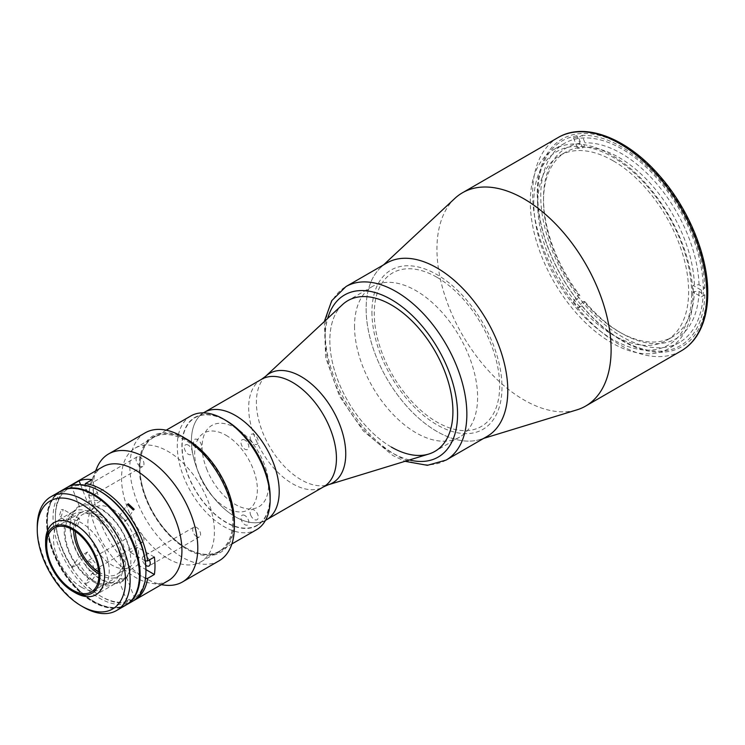 <?xml version="1.0" encoding="UTF-8"?>
<svg xmlns="http://www.w3.org/2000/svg" width="745" height="745" viewBox="0 0 745 745"><rect width="100%" height="100%" fill="white"/><g stroke="black" fill="none" stroke-linecap="round" stroke-linejoin="round"><path stroke-width="0.56" stroke-dasharray="3.73 2.79" d="M691.667 293.819A111.666 64.47 60 0 1 612.707 339.403A111.666 64.47 60 0 1 533.755 202.649A111.666 64.47 60 0 1 612.707 157.065A111.666 64.47 60 0 1 691.667 293.819M386.757 263.022A100.165 57.831 -120 0 0 380.704 267.529A100.165 57.831 -120 0 0 366.13 308.803A100.165 57.831 -120 0 0 405.587 404.908A100.165 57.831 -120 0 0 479.994 439.503A100.165 57.831 -120 0 0 486.923 436.523M454.86 198.403A123.158 71.101 -120 0 0 436.942 249.156A123.158 71.101 -120 0 0 485.451 367.313A123.158 71.101 -120 0 0 576.937 409.852M692.85 295.812A114.944 66.361 -120 0 0 642.684 180.141A114.944 66.361 -120 0 0 554.103 149.345A114.944 66.361 -120 0 0 530.3 201.96A114.944 66.361 -120 0 0 580.467 317.64A114.944 66.361 -120 0 0 669.047 348.437A114.944 66.361 -120 0 0 692.85 295.812M703.308 289.777A114.944 66.361 -120 0 0 653.132 174.107A114.944 66.361 -120 0 0 564.552 143.31A114.944 66.361 -120 0 0 540.749 195.926A114.944 66.361 -120 0 0 590.925 311.606A114.944 66.361 -120 0 0 679.496 342.402A114.944 66.361 -120 0 0 703.308 289.777M371.941 312.155A91.961 53.091 -120 0 0 436.961 424.78A91.961 53.091 -120 0 0 501.99 387.242A91.961 53.091 -120 0 0 436.961 274.616A91.961 53.091 -120 0 0 371.941 312.155M191.428 440.779A62.068 35.834 -120 0 0 218.527 503.238A62.068 35.834 -120 0 0 266.356 519.87A62.068 35.834 -120 0 1 197.313 469.508A62.068 35.834 -120 0 1 204.288 412.358A62.068 35.834 -120 0 0 191.428 440.779M342.495 304.621A87.035 50.25 -120 0 0 329.839 340.484A87.035 50.25 -120 0 0 364.119 423.989A87.035 50.25 -120 0 0 428.766 454.05M354.527 326.236A87.035 50.25 -120 0 0 392.513 413.82A87.035 50.25 -120 0 0 459.581 437.138A87.035 50.25 -120 0 0 477.601 397.299A87.035 50.25 -120 0 0 439.615 309.715A87.035 50.25 -120 0 0 372.547 286.397A87.035 50.25 -120 0 0 354.527 326.236M582.618 147.873L583.782 147.203L584.946 142.863L582.041 135.376L578.558 137.387A118.231 68.261 60 0 0 573.529 137.834L577.012 135.823L579.917 143.31L578.753 147.65L577.599 148.32A106.74 61.621 -120 0 1 582.618 147.873L578.558 137.387M578.753 147.65A106.74 61.621 -120 0 0 565.613 152.176A106.74 61.621 -120 0 0 543.505 201.038A106.74 61.621 -120 0 0 578.753 295.132L579.917 295.448L577.012 299.574L573.529 301.585L577.599 295.802L578.753 295.132M577.599 295.802A106.74 61.621 -120 0 0 582.618 302.06L583.782 301.39A106.74 61.621 -120 0 0 618.974 331.767L618.974 331.767A106.74 61.621 -120 0 0 672.344 337.047A106.74 61.621 -120 0 0 694.396 291.509L699.043 291.509L704.854 294.862L701.371 296.873L693.232 292.18L694.396 291.509M613.172 160.818A106.74 61.621 -120 0 0 559.802 155.528A106.74 61.621 -120 0 0 543.44 241.054A106.74 61.621 -120 0 0 613.172 335.12A106.74 61.621 -120 0 0 666.542 340.4A106.74 61.621 -120 0 0 682.904 254.874A106.74 61.621 -120 0 0 613.172 160.818M694.396 284.804L693.232 285.475L701.371 290.168L704.854 288.157L699.043 284.804L694.396 284.804A106.74 61.621 -120 0 0 618.974 157.465A106.74 61.621 -120 0 0 583.782 147.203M699.043 284.804A110.018 63.521 -120 0 0 621.302 153.442A110.018 63.521 -120 0 0 584.946 142.863M579.917 143.31A110.018 63.521 -120 0 0 543.505 198.356A110.018 63.521 -120 0 0 579.917 295.448M573.529 137.834L577.599 148.32M577.012 135.823A118.231 68.261 -120 0 0 577.012 299.574M573.529 301.585A118.231 68.261 60 0 0 578.558 307.843L582.618 302.06M578.558 307.843L582.041 305.832L584.946 301.697L583.782 301.39M584.946 301.697A110.018 63.521 -120 0 0 621.302 333.099A110.018 63.521 -120 0 0 699.043 291.509M582.041 305.832A118.231 68.261 -120 0 0 704.854 294.862M704.854 288.157A118.231 68.261 -120 0 0 582.041 135.376M693.232 292.18A106.74 61.621 -120 0 0 693.232 285.475M701.371 290.168A118.231 68.261 60 0 1 701.371 296.873M270.156 496.952A62.403 36.03 60 0 1 226.033 522.431A62.403 36.03 60 0 1 181.91 446.004A62.403 36.03 60 0 1 226.033 420.534M190.869 415.933A65.681 37.92 -120 0 0 180.802 468.568A65.681 37.92 -120 0 0 223.714 526.454A65.681 37.92 -120 0 0 256.55 529.704M167.979 558.629A65.681 37.92 -120 0 0 200.815 561.879A65.681 37.92 -120 0 0 210.882 509.245A65.681 37.92 -120 0 0 167.979 451.368A65.681 37.92 -120 0 0 135.134 448.118A65.681 37.92 -120 0 0 125.067 500.742A65.681 37.92 -120 0 0 167.979 558.629M244.9 440.081A5.588 3.222 -120 0 0 240.952 442.353A5.588 3.222 -120 0 0 244.9 449.198A5.588 3.222 -120 0 0 248.849 446.916A5.588 3.222 -120 0 0 244.9 440.081M188.299 445.137A5.588 3.222 -120 0 0 184.35 447.41A5.588 3.222 -120 0 0 188.299 454.254A5.588 3.222 -120 0 0 192.247 451.973A5.588 3.222 -120 0 0 188.299 445.137M226.033 435.276A44.337 25.6 60 0 1 257.379 489.577A44.337 25.6 60 0 1 226.033 507.68A44.337 25.6 60 0 1 194.678 453.379A44.337 25.6 60 0 1 226.033 435.276M244.9 515.549A5.588 3.222 -120 0 0 240.952 517.831A5.588 3.222 -120 0 0 244.9 524.666A5.588 3.222 -120 0 0 248.849 522.385A5.588 3.222 -120 0 0 244.9 515.549M60.14 491.411A65.681 37.92 -120 0 0 50.073 544.046A65.681 37.92 -120 0 0 92.985 601.923A65.681 37.92 -120 0 0 125.831 605.173M92.985 580.476A39.41 22.75 -120 0 0 120.848 564.384A39.41 22.75 -120 0 0 92.985 516.117A39.41 22.75 -120 0 0 65.113 532.2A39.41 22.75 -120 0 0 92.985 580.476M81.373 587.172A39.41 22.75 -120 0 0 109.236 571.089A39.41 22.75 -120 0 0 81.373 522.822A39.41 22.75 -120 0 0 53.51 538.905A39.41 22.75 -120 0 0 81.373 587.172M83.691 607.287A65.681 37.92 60 0 1 37.25 526.845M98.889 574.078A36.943 21.335 -120 0 0 99.718 574.572A36.943 21.335 -120 0 0 118.194 576.407A36.943 21.335 -120 0 0 123.856 546.793A36.943 21.335 -120 0 0 99.718 514.236A36.943 21.335 -120 0 0 81.242 512.411A36.943 21.335 -120 0 0 73.606 530.282M93.684 581.947A41.711 24.082 -120 0 0 114.534 584.015A41.711 24.082 -120 0 0 120.932 550.592A41.711 24.082 -120 0 0 93.684 513.836A41.711 24.082 -120 0 0 72.824 511.768A41.711 24.082 -120 0 0 66.435 545.191A41.711 24.082 -120 0 0 93.684 581.947M66.65 487.658A65.681 37.92 -120 0 0 56.573 540.293A65.681 37.92 -120 0 0 99.485 598.17A65.681 37.92 -120 0 0 132.331 601.42M60.494 491.216A65.681 37.92 -120 0 0 50.865 543.962A65.681 37.92 -120 0 0 93.684 601.522A65.681 37.92 -120 0 0 126.175 604.977M145.936 570.018A64.042 36.971 60 0 1 100.65 596.158A64.042 36.971 60 0 1 55.363 517.728A64.042 36.971 60 0 1 100.65 491.579A64.042 36.971 60 0 0 84.856 485.74L84.995 485.219M98.778 572.002A34.484 19.91 -120 0 0 99.718 572.56A34.484 19.91 -120 0 0 116.965 574.265A34.484 19.91 -120 0 0 122.245 546.634A34.484 19.91 -120 0 0 99.718 516.248A34.484 19.91 -120 0 0 82.481 514.544A34.484 19.91 -120 0 0 75.357 531.427M112.262 509.012A34.484 19.91 -120 0 0 95.015 507.298A34.484 19.91 -120 0 0 89.735 534.938A34.484 19.91 -120 0 0 112.262 565.325A34.484 19.91 -120 0 0 129.5 567.029A34.484 19.91 -120 0 0 134.789 539.399A34.484 19.91 -120 0 0 112.262 509.012M100.65 578.725A42.698 24.65 60 0 1 70.458 526.436A42.698 24.65 60 0 1 100.65 509.012A42.698 24.65 60 0 1 130.841 561.302A42.698 24.65 60 0 1 100.65 578.725M45.613 541.587A41.711 24.082 -120 0 0 75.105 592.675M60.308 491.691A65.355 37.734 -120 0 0 50.288 544.064A65.355 37.734 -120 0 0 92.985 601.653A65.355 37.734 -120 0 0 125.663 604.893A65.355 37.734 -120 0 0 135.683 552.52A65.355 37.734 -120 0 0 92.985 494.931A65.355 37.734 -120 0 0 60.308 491.691L60.541 491.56A65.355 37.734 -120 0 1 93.097 494.727A65.355 37.734 -120 0 0 60.541 491.56A65.355 37.734 -120 0 0 50.52 543.934A65.355 37.734 -120 0 0 93.218 601.522A65.355 37.734 -120 0 0 125.896 604.763A65.355 37.734 -120 0 0 139.427 574.972A65.355 37.734 -120 0 1 125.896 604.763L126.361 604.493A65.355 37.734 -120 0 0 132.889 598.775M69.22 488.496A65.355 37.734 -120 0 0 61.006 491.29A65.355 37.734 -120 0 0 50.986 543.664A65.355 37.734 -120 0 0 93.684 601.252A65.355 37.734 -120 0 0 126.361 604.493M61.006 491.29L60.541 491.56A65.355 37.734 -120 0 0 50.52 543.934A65.355 37.734 -120 0 0 93.218 601.522A65.355 37.734 -120 0 0 125.896 604.763L125.663 604.893M487.044 436.449A100.165 57.831 60 0 1 436.961 431.485A100.165 57.831 60 0 1 371.522 343.212A100.165 57.831 60 0 1 386.879 262.948M391.376 447.075A87.035 50.25 60 0 1 329.839 340.484A87.035 50.25 60 0 1 391.376 304.956M436.961 277.298A88.674 51.2 60 0 1 499.662 385.901A88.674 51.2 60 0 1 436.961 422.098A88.674 51.2 60 0 1 374.26 313.496A88.674 51.2 60 0 1 436.961 277.298M164.179 585.076A73.895 42.661 60 0 1 145.536 578.288A73.895 42.661 60 0 1 96.729 468.242M219.058 560.827A73.895 42.661 60 0 1 182.115 557.167A73.895 42.661 60 0 1 133.839 492.054A73.895 42.661 60 0 1 145.163 432.845M168.323 580.644A65.681 37.92 60 0 1 152.055 583.428A65.681 37.92 60 0 1 135.478 577.384A65.681 37.92 60 0 1 92.091 479.575A65.681 37.92 60 0 1 102.642 466.873M133.308 599.362L126.995 601.14L128.28 599.809L134.649 598.17L133.308 599.362M133.467 600.721A65.681 37.92 60 0 1 101.814 596.829A65.681 37.92 60 0 1 101.804 596.829A65.681 37.92 60 0 1 85.433 583.931L84.856 583.763L92.333 573.138L100.463 568.23A42.698 24.65 60 0 1 87.389 551.971L79.091 563.779A65.681 37.92 -120 0 0 92.166 580.038L85.433 583.931M125.151 578.343L126.51 577.207L120.122 578.8L118.855 580.169L125.151 578.343M120.122 515.344L126.007 520.82L125.151 521.602L119.293 516.099L120.122 515.344M89.679 561.6A5.588 3.222 -120 0 0 86.886 561.32A5.588 3.222 -120 0 0 86.029 565.79A5.588 3.222 -120 0 0 89.679 570.717A5.588 3.222 -120 0 0 92.464 570.987A5.588 3.222 -120 0 0 93.321 566.517A5.588 3.222 -120 0 0 89.679 561.6M140.023 541.643A5.588 3.222 60 0 1 136.372 536.726A5.588 3.222 60 0 1 137.229 532.256A5.588 3.222 60 0 1 140.023 532.526A5.588 3.222 60 0 1 143.673 537.452A5.588 3.222 60 0 1 142.817 541.922A5.588 3.222 60 0 1 140.023 541.643M149.326 559.961A5.588 3.222 -120 0 0 146.281 556.543A5.588 3.222 -120 0 0 143.487 556.264A5.588 3.222 -120 0 0 142.537 560.398A5.588 3.222 -120 0 0 145.759 565.315M196.624 536.586A5.588 3.222 60 0 1 192.983 531.669A5.588 3.222 60 0 1 193.84 527.199A5.588 3.222 60 0 1 196.624 527.469A5.588 3.222 60 0 1 200.275 532.396A5.588 3.222 60 0 1 199.418 536.866A5.588 3.222 60 0 1 196.624 536.586M89.679 486.122A5.588 3.222 -120 0 0 86.886 485.842A5.588 3.222 -120 0 0 86.029 490.322A5.588 3.222 -120 0 0 89.679 495.239A5.588 3.222 -120 0 0 92.464 495.518A5.588 3.222 -120 0 0 93.321 491.039A5.588 3.222 -120 0 0 89.679 486.122M140.023 466.174A5.588 3.222 60 0 1 136.372 461.248A5.588 3.222 60 0 1 137.229 456.778A5.588 3.222 60 0 1 140.023 457.058A5.588 3.222 60 0 1 143.673 461.974A5.588 3.222 60 0 1 142.817 466.445A5.588 3.222 60 0 1 140.023 466.174M61.258 509.729L63.269 509.506L61.258 516.434L59.162 516.611L61.258 509.729M77.564 525.849L79.547 518.902L77.564 519.144L75.441 526.017L77.564 525.849M234.368 521.64A67.329 38.87 60 0 1 186.753 549.13A67.329 38.87 60 0 1 139.147 466.668A67.329 38.87 60 0 1 186.753 439.187M186.753 548.32L186.753 548.32A66.342 38.302 60 0 1 139.846 467.068A66.342 38.302 60 0 1 186.753 439.988A66.342 38.302 60 0 1 233.669 521.239A66.342 38.302 60 0 1 186.753 548.32L186.297 548.05A65.681 37.92 60 0 1 139.846 467.609A65.681 37.92 60 0 1 186.297 440.789A65.681 37.92 60 0 1 232.738 521.239A65.681 37.92 60 0 1 186.297 548.05L186.753 548.32M87.389 551.971L79.259 556.869L71.79 567.504A64.042 36.971 60 0 1 55.363 517.728A64.042 36.971 60 0 1 71.79 486.913L79.259 506.162L79.957 506.516L87.389 502.223A42.698 24.65 60 0 1 100.463 501.059L92.166 479.668M79.259 556.869A43.35 25.032 60 0 1 79.259 506.162M100.463 501.059L93.032 505.352L92.333 504.998A43.35 25.032 60 0 1 130.356 552.306L137.778 547.473A42.698 24.65 60 0 1 137.778 564.906L130.356 569.739L145.303 578.362A64.042 36.971 60 0 1 100.65 596.158A64.042 36.971 60 0 1 84.856 583.763M130.356 569.739A43.35 25.032 60 0 1 92.333 573.138M92.333 504.998L84.856 485.74M145.303 560.929L130.356 552.306M80.572 484.641L87.389 502.223M154.373 557.055L137.778 547.473M137.778 564.906L145.927 569.608M92.166 580.038L100.463 568.23M71.79 567.504L79.091 563.779M72.358 484.725L71.79 486.913M72.358 567.662A65.681 37.92 60 0 1 55.363 516.387A65.681 37.92 60 0 1 67.823 487.025M188.019 474.872A62.068 35.834 -120 0 0 257.072 525.234A62.068 35.834 -120 0 0 264.047 468.084A62.068 35.834 -120 0 0 194.994 417.721A62.068 35.834 -120 0 0 188.019 474.872M206.561 468.689A46.963 27.118 -120 0 0 251.922 508.91A46.963 27.118 -120 0 0 264.084 463.548A46.963 27.118 -120 0 0 218.713 423.318A46.963 27.118 -120 0 0 206.561 468.689M250.674 439.587A5.746 3.315 -120 0 0 256.224 444.514A5.746 3.315 -120 0 0 257.714 438.954A5.746 3.315 -120 0 0 252.155 434.037A5.746 3.315 -120 0 0 250.674 439.587M194.063 444.644A5.746 3.315 -120 0 0 199.613 449.57A5.746 3.315 -120 0 0 201.103 444.011A5.746 3.315 -120 0 0 195.553 439.094A5.746 3.315 -120 0 0 194.063 444.644M250.674 515.065A5.746 3.315 -120 0 0 256.224 519.982A5.746 3.315 -120 0 0 257.714 514.432A5.746 3.315 -120 0 0 252.155 509.506A5.746 3.315 -120 0 0 250.674 515.065M558.126 137.536A123.158 71.101 -120 0 0 532.619 193.914A123.158 71.101 -120 0 0 586.38 317.854A123.158 71.101 -120 0 0 681.284 350.848M537.266 193.914A119.871 69.21 -120 0 0 622.028 340.726A119.871 69.21 -120 0 0 706.791 291.789A119.871 69.21 -120 0 0 622.028 144.977A119.871 69.21 -120 0 0 537.266 193.914M261.523 379.317A62.068 35.834 -120 0 0 248.662 407.729A62.068 35.834 -120 0 0 275.762 470.197A62.068 35.834 -120 0 0 323.591 486.83M265.592 376.318A63.185 36.477 -120 0 0 256.401 402.356A63.185 36.477 -120 0 0 281.284 462.98A63.185 36.477 -120 0 0 328.219 484.799M409.424 459.963A93.6 54.04 60 0 1 391.376 452.438A93.6 54.04 60 0 1 327.698 318.422M446.106 460.084A100.165 57.831 60 0 1 396.023 455.121A100.165 57.831 60 0 1 330.584 366.857A100.165 57.831 60 0 1 345.941 286.592M479.994 439.503L483.729 438.367M564.552 143.31L554.103 149.345M679.496 342.402L669.047 348.437M380.704 267.529L383.563 264.866M459.581 437.138L434.894 451.386M372.547 286.397L347.859 300.645M565.613 152.176L559.802 155.528M543.505 201.038L543.505 198.356M618.974 331.767L621.302 333.099M672.344 337.047L666.542 340.4M200.815 561.879L231.881 543.943M135.134 448.118L166.2 430.182M81.242 512.411L54.311 527.963M114.534 584.015L95.956 594.743M95.015 507.298L82.481 514.544M129.5 567.029L116.965 574.265M72.824 511.768L54.245 522.496M118.194 576.407L91.253 591.958M324.326 321.561L325.658 357.526L339.487 396.21L363.234 430.917L392.736 455.446L405.019 461.313M152.055 583.428L161.311 584.685M126.51 577.207L134.649 598.17M126.007 520.82L134.156 509.226M137.229 532.256L86.886 561.32M193.84 527.199L143.487 556.264M137.229 456.778L86.886 485.842M79.547 518.902L63.269 509.506M139.846 467.609L139.846 467.068M75.441 526.017L59.162 516.611M142.817 466.445L92.464 495.518M199.418 536.866L149.075 565.93M100.65 596.158L101.804 596.829M142.817 541.922L92.464 570.987M55.363 517.728L55.363 516.387M119.293 516.099L127.442 504.505M118.855 580.169L126.995 601.14M92.091 479.575L95.63 470.924M257.072 525.234L265.49 520.373M194.994 417.721L203.413 412.86"/><path stroke-width="1.12" d="M486.923 436.523A100.165 57.831 -120 0 0 507.792 390.594A100.165 57.831 -120 0 0 463.986 289.703A100.165 57.831 -120 0 0 386.757 263.022M483.729 438.367L576.937 409.852A123.158 71.101 -120 0 0 585.607 406.09A123.158 71.101 -120 0 0 611.114 349.712A123.158 71.101 -120 0 0 557.353 225.772A123.158 71.101 -120 0 0 462.449 192.778A123.158 71.101 -120 0 0 454.86 198.403L383.563 264.866M265.49 520.373L266.356 519.87A62.068 35.834 -120 0 0 279.217 491.458A62.068 35.834 -120 0 0 252.117 428.99A62.068 35.834 -120 0 0 204.288 412.358A62.068 35.834 -120 0 1 273.331 462.719A62.068 35.834 -120 0 1 266.356 519.87L323.591 486.83A62.068 35.834 -120 0 0 336.442 458.417A62.068 35.834 -120 0 0 309.352 395.949A62.068 35.834 -120 0 0 261.523 379.317L203.413 412.86M265.592 376.318A63.185 36.477 -120 0 1 315.405 387.558A63.185 36.477 -120 0 1 345.755 453.947A63.185 36.477 -120 0 1 328.219 484.799L428.766 454.05A87.035 50.25 -120 0 0 434.894 451.386A87.035 50.25 -120 0 0 452.913 411.547A87.035 50.25 -120 0 0 414.928 323.963A87.035 50.25 -120 0 0 347.859 300.645A87.035 50.25 -120 0 0 342.495 304.621L265.592 376.318L261.523 379.317M226.033 420.534L223.714 419.193L226.033 420.534A62.403 36.03 60 0 1 270.156 496.952L270.156 499.634A65.681 37.92 -120 0 0 223.714 419.193L223.714 419.193A65.681 37.92 -120 0 0 190.869 415.933L166.2 430.182M231.881 543.943L256.55 529.704A65.681 37.92 -120 0 0 270.156 499.634M37.25 529.527L37.25 526.845A65.681 37.92 60 0 1 50.856 496.775A65.681 37.92 60 0 1 83.691 500.025A65.681 37.92 60 0 1 126.603 557.903A65.681 37.92 60 0 1 116.537 610.537A65.681 37.92 60 0 1 83.691 607.287L81.373 605.946A62.403 36.03 -120 0 0 125.495 580.467A62.403 36.03 -120 0 0 81.373 504.048A62.403 36.03 -120 0 0 37.25 529.527A62.403 36.03 -120 0 0 81.373 605.946L83.691 607.287M116.537 610.537L125.831 605.173A65.681 37.92 -120 0 0 135.897 552.548A65.681 37.92 -120 0 0 92.985 494.661A65.681 37.92 -120 0 0 60.14 491.411L50.856 496.775M72.777 529.788A36.943 21.335 -120 0 0 54.311 527.963A36.943 21.335 -120 0 0 48.639 557.567A36.943 21.335 -120 0 0 72.777 590.124A36.943 21.335 -120 0 0 91.253 591.958A36.943 21.335 -120 0 0 96.915 562.345A36.943 21.335 -120 0 0 72.777 529.788M73.606 530.282A36.943 21.335 -120 0 0 98.889 574.078M75.105 592.675L72.777 591.334A38.423 22.182 -120 0 0 99.951 575.643A38.423 22.182 -120 0 0 72.777 528.587A38.423 22.182 -120 0 0 45.613 544.269A38.423 22.182 -120 0 0 72.777 591.334L75.105 592.675A41.711 24.082 -120 0 0 95.956 594.743A41.711 24.082 -120 0 0 102.354 561.32A41.711 24.082 -120 0 0 75.105 524.564A41.711 24.082 -120 0 0 54.245 522.496A41.711 24.082 -120 0 0 45.613 541.587L45.613 544.269M126.175 604.977A65.681 37.92 -120 0 0 126.52 604.772L132.331 601.42A65.681 37.92 -120 0 0 145.936 571.35A65.681 37.92 -120 0 0 99.485 490.908L99.485 490.908A65.681 37.92 -120 0 0 66.65 487.658L60.839 491.011A65.681 37.92 -120 0 0 60.494 491.216M126.52 604.772A65.681 37.92 -120 0 0 136.586 552.138A65.681 37.92 -120 0 0 93.684 494.261A65.681 37.92 -120 0 0 60.839 491.011M84.856 485.74L85.433 483.561A65.681 37.92 60 0 1 101.814 489.567A65.681 37.92 60 0 1 147.64 560.938L145.303 560.929A64.042 36.971 60 0 0 100.65 491.579L99.485 490.908L100.65 491.579A64.042 36.971 60 0 1 145.936 570.018L145.936 571.35M75.357 531.427A34.484 19.91 -120 0 0 98.778 572.002M139.427 574.972A65.355 37.734 -120 0 0 93.218 494.801A65.355 37.734 -120 0 0 93.097 494.727A65.355 37.734 -120 0 1 93.218 494.801A65.355 37.734 -120 0 1 139.427 574.972M132.889 598.775A65.355 37.734 -120 0 0 134.091 545.34A65.355 37.734 -120 0 0 93.684 494.531A65.355 37.734 -120 0 0 69.22 488.496M436.961 267.911A100.165 57.831 60 0 1 502.4 356.185A100.165 57.831 60 0 1 487.044 436.449L446.106 460.084A100.165 57.831 60 0 0 461.462 379.82A100.165 57.831 60 0 0 396.023 291.546A100.165 57.831 60 0 0 345.941 286.592L386.879 262.948A100.165 57.831 60 0 1 436.961 267.911M391.376 304.956A87.035 50.25 60 0 1 452.913 411.547A87.035 50.25 60 0 1 391.376 447.075M95.63 470.924L96.729 468.242A73.895 42.661 60 0 1 108.593 453.956A73.895 42.661 60 0 1 145.536 457.616A73.895 42.661 60 0 1 193.812 522.729A73.895 42.661 60 0 1 182.488 581.947A73.895 42.661 60 0 1 164.179 585.076L161.311 584.685M234.368 527.004L234.368 521.64A67.329 38.87 60 0 0 186.762 439.187A67.329 38.87 60 0 1 186.762 439.187L182.115 436.505A73.895 42.661 60 0 1 234.368 527.004A73.895 42.661 60 0 1 219.058 560.827L182.488 581.947M67.823 487.025A65.681 37.92 60 0 1 68.968 486.317L102.642 466.873A65.681 37.92 60 0 1 135.478 470.123A65.681 37.92 60 0 1 178.39 528.009A65.681 37.92 60 0 1 168.323 580.644L134.649 600.079A65.681 37.92 60 0 1 133.467 600.721M128.28 503.75L127.442 504.505L133.308 509.999L134.156 509.226L128.28 503.75M145.303 578.362L147.64 578.371A65.681 37.92 60 0 1 134.649 600.079M147.64 578.371L154.373 574.488A65.681 37.92 -120 0 0 154.373 557.055L147.64 560.938M145.759 565.315A5.588 3.222 -120 0 0 146.281 565.66A5.588 3.222 -120 0 0 149.075 565.93A5.588 3.222 -120 0 0 149.326 559.961M108.593 453.956L145.163 432.845A73.895 42.661 60 0 1 182.115 436.505L186.762 439.187M85.433 483.561L92.166 479.668A65.681 37.92 -120 0 0 79.091 480.832L80.572 484.641M145.927 569.608L154.373 574.488M68.968 486.317A65.681 37.92 60 0 1 72.358 484.725L72.181 485.386M79.091 480.832L72.358 484.725M558.126 137.536C584.648 121.64 626.452 137.909 658.533 174.6C688.119 207.501 708.085 255.405 707.75 293.13C707.722 310.395 704.034 324.718 696.696 336.088C692.552 342.365 687.411 347.291 681.284 350.848A123.158 71.101 -120 0 0 706.791 294.471A123.158 71.101 -120 0 0 653.03 170.531A123.158 71.101 -120 0 0 558.126 137.536L462.449 192.778M327.698 318.422A93.6 54.04 60 0 1 391.376 299.592A93.6 54.04 60 0 1 456.936 403.352A93.6 54.04 60 0 1 409.424 459.963M681.284 350.848L585.607 406.09M328.219 484.799L323.591 486.83M405.019 461.313L427.416 465.318L446.106 460.084M324.326 321.561L331.711 300.719L345.941 286.592"/></g></svg>
